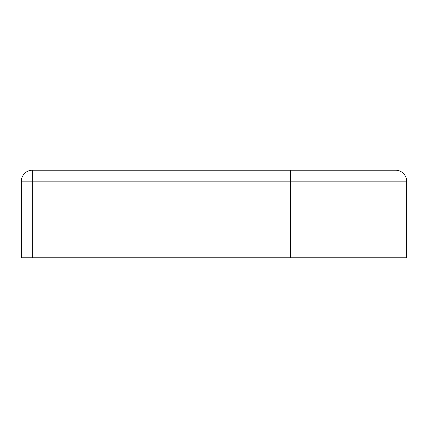 <?xml version="1.0" encoding="UTF-8"?>
<svg xmlns="http://www.w3.org/2000/svg" width="428" height="428" viewBox="0 0 428 428"><rect width="100%" height="100%" fill="white"/><g stroke="black" fill="none" stroke-linecap="round" stroke-linejoin="round"><path stroke-width="0.64" d="M395.659 170.226L290.601 170.226L395.659 170.226A10.941 10.941 0 0 1 406.6 181.172L406.6 257.774L32.341 257.774L32.341 170.226A10.941 10.941 0 0 0 21.4 181.172L21.4 257.774L32.341 257.774M21.4 181.172L290.601 181.172L290.601 170.226L32.341 170.226M290.601 257.774L290.601 181.172L406.6 181.172"/></g></svg>

